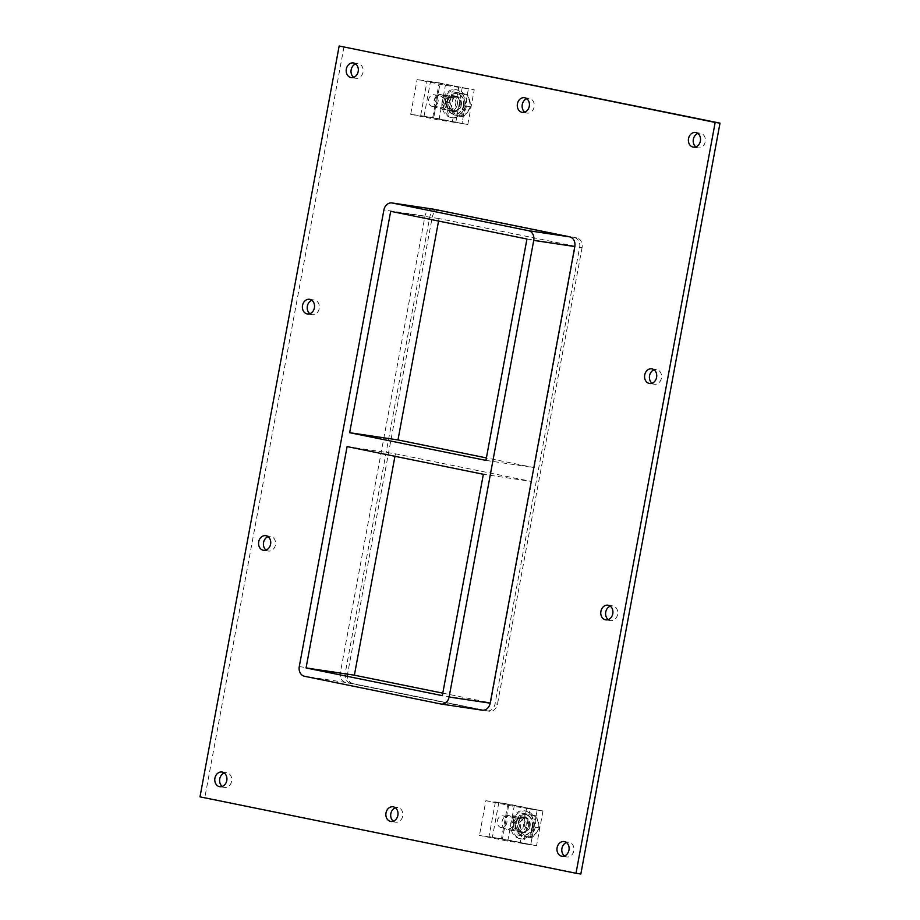 <?xml version="1.0" encoding="UTF-8"?>
<svg xmlns="http://www.w3.org/2000/svg" width="920" height="920" viewBox="0 0 920 920"><rect width="100%" height="100%" fill="white"/><g stroke="black" fill="none" stroke-linecap="round" stroke-linejoin="round"><path stroke-width="0.69" stroke-dasharray="4.6 3.45" d="M353.683 77.337A7.417 6.06 -81.5 0 0 356.005 78.315A7.417 6.06 -81.5 0 0 363.032 72.197A7.417 6.06 -81.5 0 0 358.202 63.664A7.417 6.06 -81.5 0 0 355.683 63.917M652.061 383.237A7.417 6.06 -81.5 0 0 654.384 384.226A7.417 6.06 -81.5 0 0 661.422 378.097A7.417 6.06 -81.5 0 0 656.581 369.564A7.417 6.06 -81.5 0 0 654.074 369.828M309.867 313.697A7.417 6.06 -81.5 0 0 312.19 314.686A7.417 6.06 -81.5 0 0 319.228 308.556A7.417 6.06 -81.5 0 0 314.387 300.023A7.417 6.06 -81.5 0 0 311.88 300.276M608.258 619.597A7.417 6.06 -81.5 0 0 610.581 620.586A7.417 6.06 -81.5 0 0 617.619 614.468A7.417 6.06 -81.5 0 0 612.778 605.923A7.417 6.06 -81.5 0 0 610.27 606.188M266.064 550.056A7.417 6.06 -81.5 0 0 268.387 551.045A7.417 6.06 -81.5 0 0 275.425 544.916A7.417 6.06 -81.5 0 0 270.583 536.383A7.417 6.06 -81.5 0 0 268.077 536.647M393.357 821.192A7.417 6.06 -81.5 0 0 395.68 822.181A7.417 6.06 -81.5 0 0 402.707 816.051A7.417 6.06 -81.5 0 0 397.877 807.519A7.417 6.06 -81.5 0 0 395.358 807.783M524.779 112.102A7.417 6.06 -81.5 0 0 527.102 113.091A7.417 6.06 -81.5 0 0 534.129 106.962A7.417 6.06 -81.5 0 0 529.299 98.428A7.417 6.06 -81.5 0 0 526.78 98.693M695.876 146.878A7.417 6.06 -81.5 0 0 698.199 147.867A7.417 6.06 -81.5 0 0 705.226 141.737A7.417 6.06 -81.5 0 0 700.396 133.204A7.417 6.06 -81.5 0 0 697.877 133.457M222.261 786.428A7.417 6.06 -81.5 0 0 224.583 787.405A7.417 6.06 -81.5 0 0 231.61 781.287A7.417 6.06 -81.5 0 0 226.78 772.742A7.417 6.06 -81.5 0 0 224.261 773.007M564.454 855.968A7.417 6.06 -81.5 0 0 566.778 856.945A7.417 6.06 -81.5 0 0 573.804 850.827A7.417 6.06 -81.5 0 0 568.974 842.283A7.417 6.06 -81.5 0 0 566.455 842.547M485.932 460.391L534.255 467.636L486.392 457.907M347.093 446.579L395.416 453.813L531.679 481.505L483.356 474.272M395.416 453.813L394.956 456.308M526.953 239.016L575.276 246.261L439.012 218.569L438.553 221.053M534.255 467.636L575.276 246.261M442.784 693.151L490.647 702.88L531.679 481.505M490.647 702.88L442.324 695.646M432.733 209.07A8.476 6.923 -81.5 0 0 424.982 216.096L340.354 672.727A8.476 6.923 -81.5 0 0 345.586 682.433L481.861 710.125L440.784 703.972M343.999 46.724L204.827 797.582L580.842 874M350.428 683.157A8.476 6.923 98.5 0 1 345.184 673.452L429.812 216.821A8.476 6.923 98.5 0 1 437.851 209.829A8.476 6.923 98.5 0 1 438.138 209.875L574.413 237.567A8.476 6.923 98.5 0 1 579.646 247.273L495.017 703.904A8.476 6.923 98.5 0 1 486.979 710.895A8.476 6.923 98.5 0 1 486.691 710.849L350.428 683.157L489.106 711.206A8.476 6.923 -81.5 0 0 489.394 711.263A8.476 6.923 -81.5 0 0 497.432 704.26L495.017 703.904M204.827 797.582L199.996 796.858M439.012 218.569L390.69 211.324M579.646 247.273L582.061 247.641A8.476 6.923 -81.5 0 0 576.828 237.935L574.413 237.567M438.138 209.875L576.828 237.935M582.061 247.641L497.432 704.26M440.553 210.243A8.476 6.923 -81.5 0 0 440.266 210.185A8.476 6.923 -81.5 0 0 432.228 217.189L429.812 216.821M345.184 673.452L347.599 673.808L432.228 217.189M347.599 673.808A8.476 6.923 -81.5 0 0 352.843 683.514M516.028 823.469A7.762 6.348 -81.5 0 0 521.099 832.404A7.762 6.348 -81.5 0 0 528.471 825.987A7.762 6.348 -81.5 0 0 523.399 817.052A7.762 6.348 -81.5 0 0 516.028 823.469A7.762 6.348 98.5 0 1 523.399 817.052A7.762 6.348 98.5 0 1 528.471 825.987A7.762 6.348 98.5 0 1 521.099 832.404A7.762 6.348 98.5 0 1 516.028 823.469M526.056 825.631A7.762 6.348 98.5 0 1 518.684 832.048A7.762 6.348 98.5 0 1 513.555 823.423A7.762 6.348 98.5 0 1 520.984 816.684A7.762 6.348 98.5 0 1 526.056 825.631M530.012 809.002L542.995 810.945L495.42 801.941L537.188 809.887L526.62 808.312L530.012 809.002L523.572 843.697L520.179 843.007L530.759 844.583L488.991 836.636L536.567 845.641L523.572 843.697M526.62 808.312L520.179 843.007M542.995 810.945L536.567 845.641M507.943 803.815L501.503 838.511M495.42 801.941L488.991 836.636M498.812 802.631L492.384 837.326M485.875 800.699L508.909 804.149L502.481 838.844L508.909 804.149L537.188 809.887L530.759 844.583L502.481 838.844L479.447 835.394L507.725 841.133L530.759 844.583L537.188 809.887L514.153 806.437L485.875 800.699L479.447 835.394M447.258 102.35A7.762 6.348 -81.5 0 0 452.329 111.297A7.762 6.348 -81.5 0 0 459.701 104.88A7.762 6.348 -81.5 0 0 454.629 95.933A7.762 6.348 -81.5 0 0 447.258 102.35A7.762 6.348 98.5 0 1 454.629 95.933A7.762 6.348 98.5 0 1 459.701 104.88A7.762 6.348 98.5 0 1 452.329 111.297A7.762 6.348 98.5 0 1 447.258 102.35M457.286 104.523A7.762 6.348 98.5 0 1 449.914 110.94A7.762 6.348 98.5 0 1 444.797 102.315A7.762 6.348 98.5 0 1 452.214 95.576A7.762 6.348 98.5 0 1 457.286 104.523M420.659 115.598L467.797 124.534L420.659 115.598L427.087 80.902L474.225 89.826L427.087 80.902M424.051 116.288L430.479 81.593M432.745 117.403L439.173 82.708M467.797 124.534L474.225 89.826M455.71 122.716L462.15 88.021M452.318 122.026L458.758 87.331M410.676 114.287L438.955 120.025L461.989 123.475L468.418 88.78L461.989 123.475L433.711 117.737L440.151 83.03L468.418 88.78L445.383 85.33L417.116 79.58L410.676 114.287L433.711 117.737L440.151 83.03L417.116 79.58M530.081 826.229A7.762 6.348 -81.5 0 0 525.009 817.293A7.762 6.348 -81.5 0 0 517.592 824.032A7.762 6.348 -81.5 0 0 522.709 832.646A7.762 6.348 -81.5 0 0 530.081 826.229M535.175 827.264A14.122 11.534 98.5 0 1 521.766 838.936A14.122 11.534 98.5 0 1 512.452 823.262A14.122 11.534 98.5 0 1 525.952 811.003A14.122 11.534 98.5 0 1 535.175 827.264M533.566 827.022A14.122 11.534 -81.5 0 0 524.342 810.761A14.122 11.534 -81.5 0 0 510.841 823.02A14.122 11.534 -81.5 0 0 520.156 838.695A14.122 11.534 -81.5 0 0 533.566 827.022M461.311 105.121A7.762 6.348 -81.5 0 0 456.239 96.174A7.762 6.348 -81.5 0 0 448.822 102.925A7.762 6.348 -81.5 0 0 453.94 111.538A7.762 6.348 -81.5 0 0 461.311 105.121M466.405 106.156A14.122 11.534 98.5 0 1 453.008 117.817A14.122 11.534 98.5 0 1 443.681 102.154A14.122 11.534 98.5 0 1 457.183 89.895A14.122 11.534 98.5 0 1 466.405 106.156M464.796 105.915A14.122 11.534 -81.5 0 0 455.572 89.654A14.122 11.534 -81.5 0 0 442.072 101.913A14.122 11.534 -81.5 0 0 451.398 117.587A14.122 11.534 -81.5 0 0 464.796 105.915M518.96 823.687L522.077 835.659L532.358 837.74L539.522 827.862L536.406 815.89L526.125 813.809L518.96 823.687L514.073 822.951L521.226 813.073L531.507 815.166L534.623 827.126L527.459 837.016L517.178 834.923L514.073 822.951M526.125 813.809L521.226 813.073M522.077 835.659L517.178 834.923M532.358 837.74L527.459 837.016M539.522 827.862L534.623 827.126M536.406 815.89L531.507 815.166M531.76 814.97A11.063 9.039 -81.5 0 0 520.662 826.93A11.063 9.039 -81.5 0 0 532.427 836.176A11.063 9.039 -81.5 0 0 538.832 824.78A11.063 9.039 -81.5 0 0 531.76 814.97M532.68 826.735A10.419 8.51 98.5 0 1 522.801 835.337A10.419 8.51 98.5 0 1 515.936 823.779A10.419 8.51 98.5 0 1 525.884 814.74A10.419 8.51 98.5 0 1 532.68 826.735M532.197 826.666A10.419 8.51 -81.5 0 0 525.4 814.671A10.419 8.51 -81.5 0 0 515.453 823.71A10.419 8.51 -81.5 0 0 522.318 835.268A10.419 8.51 -81.5 0 0 532.197 826.666M529.517 826.114A7.061 5.761 -81.5 0 0 524.906 817.983A7.061 5.761 -81.5 0 0 518.155 824.113A7.061 5.761 -81.5 0 0 522.813 831.956A7.061 5.761 -81.5 0 0 529.517 826.114M513.406 823.71A7.061 5.761 -81.5 0 0 508.794 815.58A7.061 5.761 -81.5 0 0 502.055 821.698A7.061 5.761 -81.5 0 0 506.713 829.541A7.061 5.761 -81.5 0 0 513.406 823.71M452.122 108.744L453.123 114.701L463.565 116.817L470.844 106.777L467.682 94.61L457.24 92.495L449.96 102.534L452.122 108.744A11.293 9.223 -81.5 0 0 458.873 115.84M448.293 113.976L445.13 101.809L452.41 91.77L462.863 93.886L466.026 106.053L458.746 116.093L453.123 114.701M445.13 101.809L449.96 102.534M462.863 93.886L467.682 94.61M470.844 106.777L466.026 106.053M458.746 116.093L463.565 116.817M452.41 91.77L457.24 92.495M462.99 93.633A11.293 9.223 -81.5 0 0 454.204 97.554M469.832 100.728A11.293 9.223 -81.5 0 0 463.082 93.644M467.808 111.837A11.293 9.223 -81.5 0 0 469.855 100.832M454.147 97.635A11.293 9.223 -81.5 0 0 452.099 108.652M458.965 115.851A11.293 9.223 -81.5 0 0 467.751 111.929M463.921 105.627A10.419 8.51 98.5 0 1 454.031 114.229A10.419 8.51 98.5 0 1 447.166 102.672A10.419 8.51 98.5 0 1 457.125 93.633A10.419 8.51 98.5 0 1 463.921 105.627M463.438 105.558A10.419 8.51 -81.5 0 0 456.642 93.564A10.419 8.51 -81.5 0 0 446.683 102.603A10.419 8.51 -81.5 0 0 453.548 114.16A10.419 8.51 -81.5 0 0 463.438 105.558M460.747 105.006A7.061 5.761 -81.5 0 0 456.136 96.876A7.061 5.761 -81.5 0 0 449.385 103.005A7.061 5.761 -81.5 0 0 454.043 110.837A7.061 5.761 -81.5 0 0 460.747 105.006M445.441 102.718A7.061 5.761 -81.5 0 0 440.841 94.587A7.061 5.761 -81.5 0 0 434.091 100.717A7.061 5.761 -81.5 0 0 438.748 108.548A7.061 5.761 -81.5 0 0 445.441 102.718M443.509 102.361A5.646 4.611 98.5 0 1 435.838 105.8A5.646 4.611 98.5 0 1 437.609 96.174A5.646 4.611 98.5 0 1 443.509 102.361M438.081 101.568A5.911 4.83 98.5 0 1 432.469 106.455A5.911 4.83 98.5 0 1 428.57 99.889A5.911 4.83 98.5 0 1 434.228 94.76A5.911 4.83 98.5 0 1 438.081 101.568M455.803 104.213A5.911 4.83 -81.5 0 0 451.938 97.405A5.911 4.83 -81.5 0 0 446.292 102.545A5.911 4.83 -81.5 0 0 450.19 109.1A5.911 4.83 -81.5 0 0 455.803 104.213M438.955 120.025L445.383 85.33M506.851 822.675A5.911 4.83 98.5 0 1 501.239 827.563A5.911 4.83 98.5 0 1 497.341 820.996A5.911 4.83 98.5 0 1 502.987 815.867A5.911 4.83 98.5 0 1 506.851 822.675M524.572 825.332A5.911 4.83 -81.5 0 0 520.708 818.512A5.911 4.83 -81.5 0 0 515.062 823.653A5.911 4.83 -81.5 0 0 518.96 830.219A5.911 4.83 -81.5 0 0 524.572 825.332M507.725 841.133L514.153 806.437M424.982 216.096L383.904 209.944M486.691 710.849L489.106 711.206M299.276 666.574L340.354 672.727M345.586 682.433L304.52 676.28M351.164 77.602L356.005 78.315M353.36 62.939L358.202 63.664M649.554 383.502L654.384 384.226M651.751 368.839L656.581 369.564M307.36 313.961L312.19 314.686M309.557 299.299L314.387 300.023M605.751 619.861L610.581 620.586M607.947 605.199L612.778 605.923M263.557 550.321L268.387 551.045M265.753 535.659L270.583 536.383M390.839 821.456L395.68 822.181M393.035 806.794L397.877 807.519M522.261 112.366L527.102 113.091M524.457 97.704L529.299 98.428M693.358 147.142L698.199 147.867M695.554 132.48L700.396 133.204M219.753 786.681L224.583 787.405M221.939 772.018L226.78 772.742M561.936 856.221L566.778 856.945M564.132 841.558L568.974 842.283M440.266 210.185L437.851 209.829M486.979 710.895L489.394 711.263M518.684 832.048L522.709 832.646M520.984 816.684L525.009 817.293M449.914 110.94L453.94 111.538M452.214 95.576L456.239 96.174M520.156 838.695L521.766 838.936M524.342 810.761L525.952 811.003M451.398 117.587L453.008 117.817M455.572 89.654L457.183 89.895M524.906 817.983L508.794 815.58M522.813 831.956L506.713 829.541M456.136 96.876L440.841 94.587M454.043 110.837L438.748 108.548M432.469 106.455L450.19 109.1M434.228 94.76L451.938 97.405M501.239 827.563L518.96 830.219M502.987 815.867L520.708 818.512"/><path stroke-width="1.38" d="M346.334 69.057A7.417 6.06 98.5 0 1 353.36 62.939A7.417 6.06 98.5 0 1 358.202 71.472A7.417 6.06 98.5 0 1 351.164 77.602A7.417 6.06 98.5 0 1 346.334 69.057M355.683 63.917A7.417 6.06 -81.5 0 0 351.106 70.093A7.417 6.06 -81.5 0 0 353.683 77.337M644.713 374.969A7.417 6.06 98.5 0 1 651.751 368.839A7.417 6.06 98.5 0 1 656.592 377.372A7.417 6.06 98.5 0 1 649.554 383.502A7.417 6.06 98.5 0 1 644.713 374.969M654.074 369.828A7.417 6.06 -81.5 0 0 649.497 375.992A7.417 6.06 -81.5 0 0 652.061 383.237M302.519 305.417A7.417 6.06 98.5 0 1 309.557 299.299A7.417 6.06 98.5 0 1 314.398 307.832A7.417 6.06 98.5 0 1 307.36 313.961A7.417 6.06 98.5 0 1 302.519 305.417M311.88 300.276A7.417 6.06 -81.5 0 0 307.303 306.452A7.417 6.06 -81.5 0 0 309.867 313.697M600.909 611.328A7.417 6.06 98.5 0 1 607.947 605.199A7.417 6.06 98.5 0 1 612.789 613.744A7.417 6.06 98.5 0 1 605.751 619.861A7.417 6.06 98.5 0 1 600.909 611.328M610.27 606.188A7.417 6.06 -81.5 0 0 605.693 612.363A7.417 6.06 -81.5 0 0 608.258 619.597M258.715 541.788A7.417 6.06 98.5 0 1 265.753 535.659A7.417 6.06 98.5 0 1 270.595 544.191A7.417 6.06 98.5 0 1 263.557 550.321A7.417 6.06 98.5 0 1 258.715 541.788M268.077 536.647A7.417 6.06 -81.5 0 0 263.499 542.823A7.417 6.06 -81.5 0 0 266.064 550.056M386.009 812.912A7.417 6.06 98.5 0 1 393.035 806.794A7.417 6.06 98.5 0 1 397.877 815.327A7.417 6.06 98.5 0 1 390.839 821.456A7.417 6.06 98.5 0 1 386.009 812.912M395.358 807.783A7.417 6.06 -81.5 0 0 390.781 813.947A7.417 6.06 -81.5 0 0 393.357 821.192M517.431 103.834A7.417 6.06 98.5 0 1 524.457 97.704A7.417 6.06 98.5 0 1 529.299 106.248A7.417 6.06 98.5 0 1 522.261 112.366A7.417 6.06 98.5 0 1 517.431 103.834M526.78 98.693A7.417 6.06 -81.5 0 0 522.203 104.868A7.417 6.06 -81.5 0 0 524.779 112.102M688.528 138.598A7.417 6.06 98.5 0 1 695.554 132.48A7.417 6.06 98.5 0 1 700.396 141.013A7.417 6.06 98.5 0 1 693.358 147.142A7.417 6.06 98.5 0 1 688.528 138.598M697.877 133.457A7.417 6.06 -81.5 0 0 693.3 139.633A7.417 6.06 -81.5 0 0 695.876 146.878M214.912 778.147A7.417 6.06 98.5 0 1 221.939 772.018A7.417 6.06 98.5 0 1 226.78 780.562A7.417 6.06 98.5 0 1 219.753 786.681A7.417 6.06 98.5 0 1 214.912 778.147M224.261 773.007A7.417 6.06 -81.5 0 0 219.684 779.182A7.417 6.06 -81.5 0 0 222.261 786.428M557.106 847.688A7.417 6.06 98.5 0 1 564.132 841.558A7.417 6.06 98.5 0 1 568.974 850.103A7.417 6.06 98.5 0 1 561.936 856.221A7.417 6.06 98.5 0 1 557.106 847.688M566.455 842.547A7.417 6.06 -81.5 0 0 561.878 848.723A7.417 6.06 -81.5 0 0 564.454 855.968M486.392 457.907L397.98 439.933L349.657 432.699L390.69 211.324L526.953 239.016L485.932 460.391L349.657 432.699M347.093 446.579L483.356 474.272L442.324 695.646L306.061 667.954L347.093 446.579M394.956 456.308L354.384 675.188L306.061 667.954M199.996 796.858L576 873.275L715.173 122.417L339.158 46L199.996 796.858M481.861 710.125A8.476 6.923 -81.5 0 0 482.149 710.171A8.476 6.923 -81.5 0 0 490.187 703.179L574.816 246.548A8.476 6.923 -81.5 0 0 569.572 236.842L433.308 209.15A8.476 6.923 -81.5 0 0 433.021 209.105A8.476 6.923 -81.5 0 0 432.733 209.07M576 873.275L580.842 874L720.004 123.142L339.158 46M720.004 123.142L715.173 122.417M438.553 221.053L397.98 439.933M569.572 236.842L528.494 230.69A8.476 6.923 98.5 0 1 533.738 240.396L574.816 246.548M528.494 230.69L392.23 202.998L433.308 209.15M490.187 703.179L449.109 697.026A8.476 6.923 98.5 0 1 441.071 704.03A8.476 6.923 98.5 0 1 440.784 703.972L304.52 676.28A8.476 6.923 98.5 0 1 299.276 666.574L383.904 209.944A8.476 6.923 98.5 0 1 391.943 202.952A8.476 6.923 98.5 0 1 392.23 202.998M354.384 675.188L442.784 693.151M449.109 697.026L533.738 240.396M433.021 209.105L391.943 202.952M441.071 704.03L482.149 710.171"/></g></svg>
